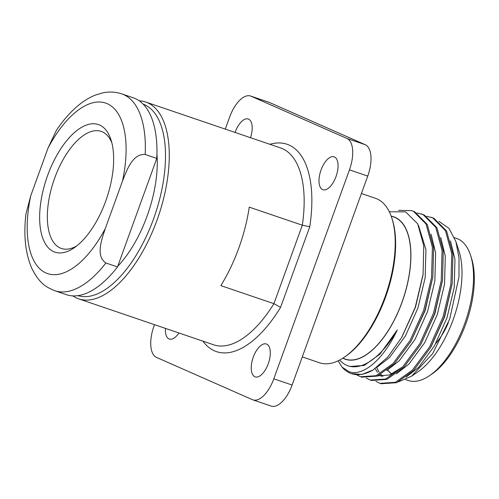 <?xml version="1.0" encoding="UTF-8"?>
<svg xmlns="http://www.w3.org/2000/svg" width="499" height="499" viewBox="0 0 499 499"><rect width="100%" height="100%" fill="white"/><g stroke="black" fill="none" stroke-linecap="round" stroke-linejoin="round"><path stroke-width="0.75" d="M72.829 295.888A103.967 48.821 -71.2 0 0 78.686 298.857A103.967 48.821 -71.2 0 0 156.998 220.19A103.967 48.821 -71.2 0 0 145.689 102.021A103.967 48.821 -71.2 0 0 139.233 100.804M78.686 298.857L213.578 344.778A103.967 48.821 -71.2 0 0 273.914 303.679L220.845 285.615A103.967 48.821 -71.2 0 0 238.821 248.04A103.967 48.821 -71.2 0 0 249.251 207.141L302.319 225.205A103.967 48.821 -71.2 0 0 280.581 147.941L145.689 102.021M77.944 295.645A101.172 47.511 -71.2 0 0 153.561 218.899A101.172 47.511 -71.2 0 0 143.138 104.116M117.752 266.241A86.184 40.475 -71.2 0 0 147.105 216.055A86.184 40.475 -71.2 0 0 156.935 153.817M105.694 201.147A67.39 31.649 108.8 0 1 74.195 247.791A67.39 31.649 108.8 0 1 42.833 238.416A67.39 31.649 108.8 0 1 47.598 175.542A67.39 31.649 108.8 0 1 110.971 139.745A67.39 31.649 108.8 0 1 105.694 201.147M111.82 142.714A61.832 29.036 -71.2 0 0 101.216 131.393A61.832 29.036 -71.2 0 0 54.64 178.18A61.832 29.036 -71.2 0 0 61.371 248.458A61.832 29.036 -71.2 0 0 76.678 245.957M178.904 332.97A17.371 8.159 108.8 0 1 169.329 339.046A17.371 8.159 108.8 0 1 165.45 328.392M268.262 363.734A17.371 8.159 108.8 0 1 255.176 376.882A17.371 8.159 108.8 0 1 253.286 357.134A17.371 8.159 108.8 0 1 266.372 343.986A17.371 8.159 108.8 0 1 268.262 363.734M336.014 176.577A17.371 8.159 108.8 0 1 322.928 189.72A17.371 8.159 108.8 0 1 321.038 169.978A17.371 8.159 108.8 0 1 334.124 156.829A17.371 8.159 108.8 0 1 336.014 176.577M235.079 132.453A17.371 8.159 108.8 0 1 235.191 132.141A17.371 8.159 108.8 0 1 248.277 118.999A17.371 8.159 108.8 0 1 250.523 137.705M302.288 356.91L319.547 362.779A86.863 40.793 -71.2 0 0 344.372 357.172L345.589 356.342A85.472 40.138 -71.2 0 0 385.534 297.179A85.472 40.138 -71.2 0 0 392.233 219.304L391.777 217.907A86.863 40.793 -71.2 0 0 375.522 198.321L361.432 193.525M344.372 357.172A86.863 40.793 -71.2 0 0 384.972 297.048A86.863 40.793 -71.2 0 0 391.777 217.907M342.794 358.213L345.42 359.112A75.05 35.248 -71.2 0 0 401.951 302.319A75.05 35.248 -71.2 0 0 393.786 217.015L391.16 216.123M391.565 216.254A75.218 35.323 108.8 0 1 402.026 302.35A75.218 35.323 108.8 0 1 344.017 358.744A75.218 35.323 108.8 0 1 343.193 358.351M339.669 360.029A80.557 37.83 -71.2 0 0 346.668 365.28A80.557 37.83 -71.2 0 0 348.109 365.842A80.557 37.83 -71.2 0 0 397.291 329.908C383.45 359.648 362.985 376.595 349.306 371.805L342.114 367.183L338.097 360.821M342.114 367.183A86.863 40.793 -71.2 0 0 349.793 373.002A86.863 40.793 -71.2 0 0 351.346 373.608A86.863 40.793 -71.2 0 0 373.04 369.984L387.823 357.047L401.583 337.617L415.249 307.303L423.083 274.344L423.757 245.695L417.669 223.783L405.612 211.869L389.326 211.788M398.514 210.316L411.769 210.659L413.384 211.283L426.065 224.014L432.408 247.267L431.548 277.531L423.695 310.228L410.141 340.418L393.044 363.528L376.034 375.703L360.615 376.764L356.554 374.774M411.762 210.653L414.557 211.682L427.238 224.413L433.587 247.666L432.851 276.982L424.867 310.627L411.114 341.166L394.222 363.927L377.213 376.103L361.794 377.163L360.621 376.764M417.033 212.967L423.058 214.576L435.746 227.307L442.089 250.56L441.228 280.825L433.375 313.522L419.821 343.711L402.724 366.821L385.715 379.003L370.295 380.057L366.235 378.067M421.443 213.946L424.237 214.975L436.918 227.712L443.268 250.96L442.532 280.276L434.548 313.927L420.794 344.46L403.897 367.22L386.893 379.402L371.474 380.456L370.302 380.057M426.714 216.26L432.739 217.87L445.426 230.607L451.77 253.86L450.909 284.118L443.056 316.821L429.502 347.005L412.405 370.115L395.395 382.296L379.976 383.351L375.915 381.367M432.309 217.645L433.918 218.269L446.599 231.006L452.949 254.259L452.206 283.575L444.229 317.221L430.475 347.753L413.577 370.514L396.574 382.696L381.155 383.75L379.982 383.351M373.04 369.984L361.981 374.468L351.346 373.608M398.439 381.866L411.656 376.14L417.981 371.811A75.218 35.323 -71.2 0 0 453.136 319.747A75.218 35.323 -71.2 0 0 459.024 251.215L455.893 241.566L448.975 228.392L438.983 221.381M411.656 376.14L432.745 353.467L449.742 318.955L458.98 276.845L459.005 257.721L455.893 241.566M387.617 370.046A75.218 35.323 -71.2 0 0 391.715 374.138M405.625 379.602L408.145 380.463A75.05 35.248 -71.2 0 0 429.602 375.616A75.05 35.248 -71.2 0 0 464.681 323.67A75.05 35.248 -71.2 0 0 470.557 255.295A75.05 35.248 -71.2 0 0 456.516 238.366L454.452 237.661M429.602 375.616L432.022 373.957A72.274 33.938 -71.2 0 0 465.804 323.932A72.274 33.938 -71.2 0 0 471.461 258.089L470.557 255.295M448.339 322.772A47.255 22.193 108.8 0 1 435.839 343.406M375.136 368.611L377.606 372.416M379.845 374.899L381.648 376.408M431.105 346.649L444.553 317.058L452.206 283.575M377.743 375.884L389.632 374.986L402.705 366.84M420.794 344.46L434.872 313.765L442.532 280.276M411.114 341.166L425.192 310.465L432.851 276.982M401.895 337.075L415.511 307.172L422.959 275.261M397.291 329.908L379.92 354.159L364.189 365.468L349.93 366.466L348.109 365.842M418.505 225.436L425.928 249.575L425.173 277.656L417.931 307.995L405.406 336.008L389.594 357.452L376.907 367.32M431.117 234.281L435.608 252.868L434.854 280.949L427.612 311.289L415.087 339.301L399.275 360.746L386.744 370.532M440.792 237.58L445.289 256.162L444.534 284.249L437.292 314.588L424.768 342.595L408.955 364.045L396.418 373.832M450.472 240.874L454.969 259.461L454.215 287.543L446.973 317.882L434.448 345.888L418.636 367.339L406.099 377.125M383.007 376.389L380.924 374.325M379.103 371.98L376.608 367.551M387.748 369.971A75.05 35.248 -71.2 0 0 391.883 374.063M269.373 102.445L251.078 96.22A27.794 13.055 -71.2 0 0 250.579 96.026L268.874 102.251A27.794 13.055 108.8 0 1 269.373 102.445L365.218 144.685A27.794 13.055 108.8 0 1 367.744 176.085L349.45 169.86L273.808 378.816A27.794 13.055 -71.2 0 1 252.874 399.849A27.794 13.055 -71.2 0 1 252.375 399.655L156.53 357.415A27.794 13.055 -71.2 0 1 154.004 326.015L154.49 324.662M225.28 129.116L229.646 117.059A27.794 13.055 -71.2 0 1 250.579 96.026M367.744 176.085L292.102 385.041A27.794 13.055 108.8 0 1 271.163 406.08L252.874 399.849M251.078 96.22L346.924 138.46L365.218 144.685M269.909 144.305A109.524 51.434 108.8 0 1 309.754 226.758L280.563 307.396A109.524 51.434 108.8 0 1 202.912 341.141M349.45 169.86A27.794 13.055 -71.2 0 0 346.924 138.46M145.165 154.459C132.478 153.53 126.652 170.521 122.498 181.037A90.063 42.296 -71.2 0 0 107.285 103.711A90.063 42.296 -71.2 0 0 47.973 148.197L56.293 130.507C62.737 120.864 69.692 112.83 77.164 106.399C82.89 101.472 88.859 97.742 95.072 95.209L102.058 93.026C108.776 91.485 115.344 91.772 121.762 93.881A103.967 48.821 108.8 0 1 145.165 154.459L156.786 158.414L117.502 266.934L105.882 262.979A103.967 48.821 108.8 0 1 54.765 290.717C45.627 286.869 39.633 283.538 31.93 268.618C25.399 253.704 23.403 235.491 25.948 213.977L30.795 195.645A90.063 42.296 -71.2 0 0 46.008 272.978A90.063 42.296 -71.2 0 0 105.32 228.492L122.498 181.037M47.973 148.197L30.795 195.645M105.32 228.492C101.771 239.264 95.378 256.043 105.882 262.979M156.786 158.414A103.967 48.821 -71.2 0 0 133.376 97.835L121.762 93.881M54.765 290.717L66.379 294.672A103.967 48.821 -71.2 0 0 117.502 266.934M280.563 307.396L273.914 303.679L302.319 225.205L309.754 226.758M273.808 378.816L292.102 385.041M431.124 217.246L432.296 217.645M430.475 347.753L431.722 345.601M422.84 276.159L423.083 274.344"/></g></svg>
